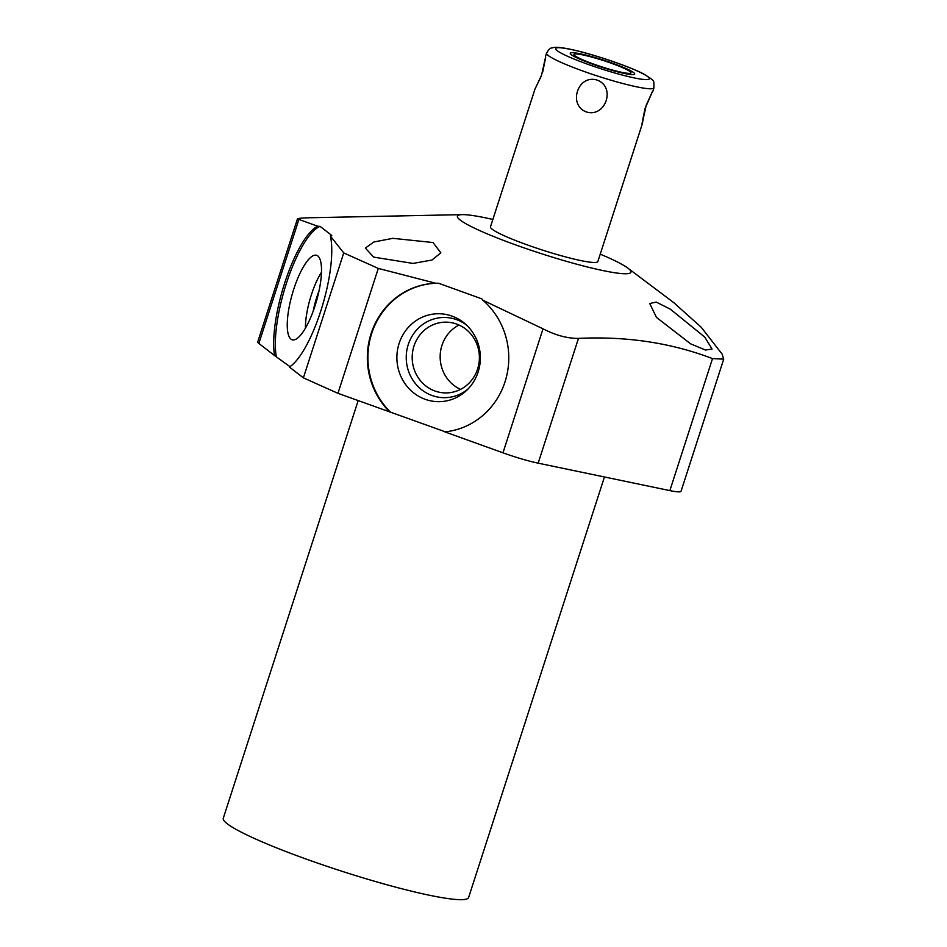 <?xml version="1.0" encoding="UTF-8"?>
<svg xmlns="http://www.w3.org/2000/svg" width="947" height="947" viewBox="0 0 947 947"><rect width="100%" height="100%" fill="white"/><g stroke="black" fill="none" stroke-linecap="round" stroke-linejoin="round"><path stroke-width="1.42" d="M600.244 254.151A91.172 9.884 -162.1 0 1 607.915 257.477A91.172 9.884 -162.1 0 1 627.861 268.119A91.172 9.884 -162.1 0 1 586.371 266.723A91.172 9.884 -162.1 0 1 480.425 230.914A91.172 9.884 -162.1 0 1 462.29 214.638A91.172 9.884 -162.1 0 1 492.854 219.467M541.258 76.103L534.937 89.184L490.475 226.854A56.418 6.12 17.9 0 0 521.785 242.894A56.418 6.12 17.9 0 0 580.641 260.543A56.418 6.12 17.9 0 0 597.853 261.538L642.315 123.868L645.037 108.574C654.495 86.958 654.862 85.928 646.162 105.496C641.107 128.543 640.728 129.573 645.037 108.574M462.29 214.638L309.219 217.763C298.731 218.13 295.298 218.698 298.909 219.444L297.453 218.887L257.738 341.879A36.649 3.977 -162.1 0 0 258.862 343.441L274.547 355.563A74.482 21.355 106 0 1 285.402 280.845A74.482 21.355 106 0 1 317.683 226.215L320.062 226.38L331.758 235.412L330.373 236.016A74.482 21.355 106 0 1 321.507 308.734A74.482 21.355 106 0 1 289.403 367.034L303.383 377.841L337.949 393.325L445.315 431.82M389.773 412.016A74.482 70.717 88.6 0 1 371.875 331.308A74.482 70.717 88.6 0 1 435.845 283.271L378.291 268.415L343.737 252.92L330.373 236.016M373.615 257.099L365.364 248.055L373.828 242.006L392.887 238.324L433.016 242.539L440.852 252.837L431.939 260.046L413.01 263.42L373.615 257.099M317.683 226.215L298.909 219.444L258.862 343.441M444.841 431.868L502.975 452.82A36.649 3.977 -162.1 0 0 538.168 463.166L669.86 490.605L712.499 358.605C671.269 342.838 626.594 336.102 578.463 338.399C567.265 338.458 555.451 335.262 543.022 328.822L482.875 300.235A74.482 70.717 88.6 0 1 505.71 379.558A74.482 70.717 88.6 0 1 444.841 431.868M712.499 358.605L723.721 359.138L681.047 491.244A36.649 3.977 -162.1 0 1 669.86 490.605M274.547 355.563L289.971 366.667M604.446 476.968L468.623 897.496A128.91 13.968 -162.1 0 1 388.684 885.256A128.91 13.968 -162.1 0 1 255.82 839.101A128.91 13.968 17.9 0 1 223.279 818.255L358.167 400.617M704.757 337.096L712.061 349.052L705.444 350.023L690.623 343.844L656.425 317.363L649.737 303.514L656.247 302.093L670.346 309.184L704.757 337.096M436.425 283.26L438.485 283.224L481.822 298.85L482.875 300.235M723.721 359.138L722.111 354.107L701.218 327.248L673.719 302.602M436.674 283.248A74.482 70.717 -91.4 0 0 372.491 331.166A74.482 70.717 -91.4 0 0 390.342 411.992M399.101 343.453A43.964 41.739 -91.4 0 0 415.473 394.236A43.964 41.739 -91.4 0 0 466.244 390.732A43.964 41.739 -91.4 0 0 478.14 371.958A43.964 41.739 -91.4 0 0 464.657 323.412A43.964 41.739 -91.4 0 0 399.101 343.453M378.291 268.415L337.949 393.325M343.737 252.92L303.383 377.841M320.062 226.38A74.482 21.355 -74 0 0 287.415 280.3A74.482 21.355 -74 0 0 276.204 356.036M293.712 289.32A43.964 12.607 -74 0 0 293.037 339.949A43.964 12.607 -74 0 0 315.043 305.786A43.964 12.607 -74 0 0 317.269 255.607A43.964 12.607 -74 0 0 293.712 289.32M321.495 272.239A40.105 11.494 106 0 0 311.362 294.837A40.105 11.494 -74 0 0 305.443 328.088M313.197 311.149A35.382 10.145 -74 0 1 316.854 296.967A35.382 10.145 106 0 1 319.068 290.705M466.362 324.928A40.105 38.081 88.6 0 0 408.264 344.566A40.105 38.081 -91.4 0 0 422.326 390.259A40.105 38.081 -91.4 0 0 467.877 389.134M413.981 346.069A35.382 33.595 88.6 0 1 444.96 322.158A35.382 33.595 88.6 0 1 477.608 369.01A35.382 33.595 -91.4 0 1 446.629 392.91A35.382 33.595 -91.4 0 1 413.981 346.069M459.011 325.034A35.382 33.595 88.6 0 0 441.941 345.406A35.382 33.595 -91.4 0 0 460.526 389.371M646.481 104.513L646.162 105.496M577.481 91.196C584.642 70.244 612.638 79.299 606.21 100.489C598.871 121.914 570.875 112.859 577.481 91.196M534.937 89.184L541.577 75.109C546.632 52.061 547.011 51.043 542.702 72.031M623.434 68.03A29.973 3.243 17.9 0 0 592.538 57.294A29.973 3.243 17.9 0 0 573.953 54.453A29.973 3.243 17.9 0 0 581.517 59.294A29.973 3.243 17.9 0 0 612.413 70.031A29.973 3.243 17.9 0 0 630.998 72.872A29.973 3.243 17.9 0 0 623.434 68.03M626.145 68.586A33.855 3.67 17.9 0 0 591.248 56.477A33.855 3.67 17.9 0 0 570.26 53.257A33.855 3.67 17.9 0 0 578.806 58.726A33.855 3.67 17.9 0 0 613.703 70.847A33.855 3.67 17.9 0 0 634.691 74.067A33.855 3.67 17.9 0 0 626.145 68.586M543.022 328.822L502.975 452.82M578.463 338.399L538.168 463.166M636.739 86.84A56.418 6.12 17.9 0 0 653.963 87.834C653.347 80.033 656.484 82.117 643.794 74.032C628.974 66.148 591.117 53.458 569.94 49.173C553.403 45.87 553.095 47.942 551.746 48.001C550.349 47.847 548.621 49.564 546.573 53.15A56.418 6.12 -162.1 0 0 577.883 69.19A56.418 6.12 -162.1 0 0 636.739 86.84M634.277 77.914A49.197 5.327 -162.1 0 1 568.082 56.5A49.197 5.327 -162.1 0 1 570.674 49.41A49.197 5.327 17.9 0 1 636.869 70.824A49.197 5.327 17.9 0 1 634.277 77.914M627.861 268.119L674.738 303.371M652.803 91.421L653.963 87.834M545.425 56.737L546.573 53.15"/></g></svg>
